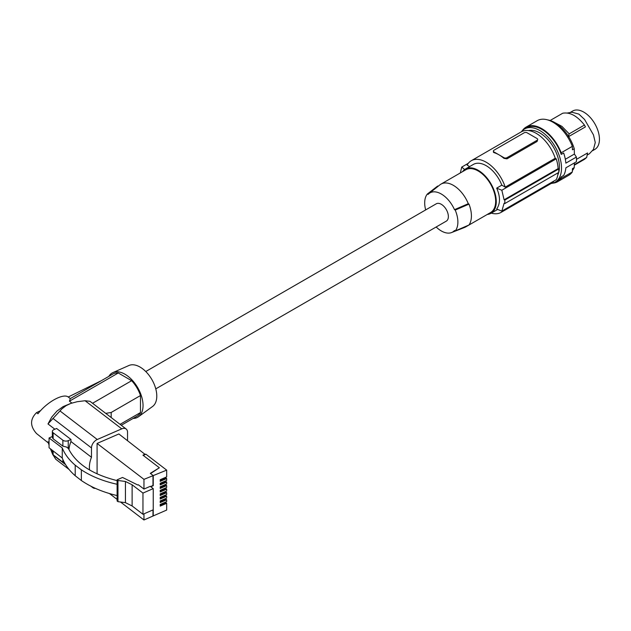 <?xml version="1.0" encoding="UTF-8"?>
<svg xmlns="http://www.w3.org/2000/svg" width="631" height="631" viewBox="0 0 631 631"><rect width="100%" height="100%" fill="white"/><g stroke="black" fill="none" stroke-linecap="round" stroke-linejoin="round"><path stroke-width="0.95" d="M62.871 440.217L53.13 432.756A3.833 2.216 180 0 1 52.357 431.423L52.357 437.496L53.13 438.805L62.871 446.156L62.871 440.217A3.833 2.216 -0 0 0 68.243 440.659L70.964 439.468L70.964 441.55L91.479 457.27L91.479 447.931A7.241 4.725 127.5 0 1 97.261 439.499L121.759 428.843L85.075 400.732L77.171 401.718L70.798 403.422L66.105 405.638L61.877 408.88L47.988 423.945L54.873 429.222M49.06 445.084L47.988 441.803L49.06 442.623M69.087 469.48L55.733 459.226L52.649 454.288M52.373 453.626L50.433 448.822M64.591 462.98A3.833 2.216 -0 0 1 62.871 462.239L53.13 454.777A3.833 2.216 180 0 1 52.357 453.444L52.357 450.321M70.964 441.55A24.286 15.838 127.5 0 0 68.96 449.643M70.964 439.468L56.609 428.473L53.88 429.656A3.833 2.216 180 0 0 52.357 431.423M62.871 446.156L66.397 447L68.44 448.538C75.878 463.596 92.102 474.283 117.106 480.617M92.055 486.785A7.241 4.725 127.5 0 0 92.852 487.692A7.241 4.725 127.5 0 0 95.376 488.355M85.075 400.732L90.02 401.324L126.161 429.009A7.241 4.725 127.5 0 0 121.759 428.843M127.541 440.612L127.541 432.243A7.241 4.725 127.5 0 0 126.161 429.009M70.569 403.509L63.053 406.632L56.948 411.081L51.734 417.075L47.988 423.945M69.434 401.174L118.281 372.976A24.286 14.024 60 0 0 112.823 374.065L70.254 398.642L69.434 401.174L71.887 403.051M48.342 442.938L36.511 433.529C29.949 426.154 29.949 419.197 36.511 412.658L37.963 413.77C47.009 401.884 63.621 392.829 68.44 397.151L70.333 398.603M36.511 412.658L40.636 410.623M68.243 397.009L101.433 380.643M91.479 457.27A24.286 15.838 127.5 0 0 89.626 470.032M117.106 495.572C103.082 492.267 91.164 487.25 81.36 480.522L75.207 475.742C69.031 470.292 64.717 464.384 62.256 458.027L49.06 447.75L49.06 437.961L52.357 436.526M117.106 484.277C103.082 481.153 91.164 476.334 81.36 469.827L75.207 465.189C69.031 459.896 64.717 454.139 62.256 447.923L49.06 437.961M75.207 465.189L75.207 475.742M81.36 469.827L81.36 480.522M143.963 489.072L150.257 486.335L153.238 488.615L142.961 493.087L132.124 484.782L132.124 505.967L125.435 502.662L117.965 501.669L117.106 501.006L117.106 479.82L122.532 477.454L137.771 484.994L138.323 484.758L143.963 489.072L143.963 479.355L166.679 470.127L145.911 454.217L145.233 454.509L118.865 433.962L97.087 443.435L143.963 479.355M132.124 505.967L142.961 514.273L153.238 509.801L153.238 488.615M153.238 506.188L153.238 515.913L143.963 519.983L143.963 513.831M166.679 470.127L166.679 476.894L160.211 479.702L160.211 481.374L166.679 478.558L166.679 480.428L160.211 483.236L160.211 484.908L166.679 482.092L166.679 483.961L160.211 486.769L160.211 488.441L166.679 485.625L166.679 487.495L160.211 490.311L160.211 491.975L166.679 489.159L166.679 491.028L160.211 493.844L160.211 495.509L166.679 492.693L166.679 494.562L160.211 497.378L160.211 499.042L166.679 496.226L166.679 498.096L160.211 500.911L160.211 502.576L166.679 499.768L166.679 501.629L160.211 504.445L160.211 506.109L166.679 503.301L166.679 510.061L153.238 515.913M153.238 475.971L153.238 485.696L150.809 486.753M152.986 515.716L152.986 509.911M117.965 501.669L117.965 480.483L125.435 481.477L125.435 502.662M117.106 479.82L117.965 480.483M132.124 484.782L125.435 481.477M142.961 514.273L142.961 493.087M150.549 486.556L152.986 485.499L152.986 475.782M152.986 475.427L150.296 473.368L159.367 467.752L150.549 473.565M97.087 473.881L97.087 443.435M143.963 519.983L120.497 502.008M117.106 499.405L109.471 493.552M159.367 467.752L142.937 455.164L145.233 454.162M143.221 455.385L145.233 454.509M165.148 477.557L165.148 478.606L160.211 480.751M165.29 477.493L166.679 478.558M165.29 481.027L166.679 482.092M165.29 484.561L166.679 485.625M165.29 488.094L166.679 489.159M165.29 491.636L166.679 492.693M165.29 495.169L166.679 496.226M165.29 498.703L166.679 499.768M165.29 502.237L166.679 503.301M165.148 481.09L165.148 482.147L160.211 484.292M165.148 484.624L165.148 485.681L160.211 487.826M165.148 488.165L165.148 489.214L160.211 491.36M165.148 491.699L165.148 492.748L160.211 494.893M165.148 495.232L165.148 496.281L160.211 498.427M165.148 498.766L165.148 499.815L160.211 501.96M165.148 502.3L165.148 503.349L160.211 505.494M62.256 447.923L62.256 458.027M118.281 372.976L131.65 380.698L92.56 403.264M105.748 413.368L111.182 412.477L140.476 395.558L140.476 412.556A24.286 14.024 60 0 1 137.108 416.129L121.278 425.27M131.65 380.698A24.286 14.024 60 0 1 140.476 395.558M111.182 412.477L111.182 417.533M120.071 424.34L140.476 412.556M108.832 376.376A25.563 14.758 60 0 1 112.996 372.55A25.563 14.758 60 0 1 132.4 380.359A25.563 14.758 60 0 1 143.04 405.536A25.563 14.758 60 0 1 138.512 416.736A25.563 14.758 60 0 1 133.117 418.432M112.996 372.55L128.937 365.491A23.702 13.685 60 0 1 146.92 372.74A23.702 13.685 60 0 1 156.788 396.079A23.702 13.685 60 0 1 152.592 406.467L138.512 416.736M155.778 388.87L446.291 221.142A10.009 5.782 -120 0 0 447.829 213.12A10.009 5.782 -120 0 0 441.29 204.294A10.009 5.782 -120 0 0 436.281 203.797L145.761 371.533M425.665 209.926A23.473 13.551 60 0 1 427.368 194.001L428.094 194.419A22.621 13.062 60 0 1 429.041 193.528A22.621 13.062 60 0 1 454.486 209.658L455.211 210.076A23.473 13.551 60 0 1 455.211 230.946L468.991 224.991A25.563 14.758 60 0 0 468.991 204.113L455.211 210.076M455.211 230.946L454.486 230.528A22.621 13.062 60 0 1 451.575 232.555A22.621 13.062 60 0 1 436.155 226.994M467.271 225.732A24.712 14.268 60 0 1 465.694 226.915L490.547 212.568A24.712 14.268 -120 0 0 495.666 201.25A24.712 14.268 -120 0 0 484.876 176.388A24.712 14.268 -120 0 0 465.836 169.763L440.982 184.118A24.712 14.268 60 0 1 468.297 203.71L468.991 204.113M465.694 226.915A24.712 14.268 60 0 1 464.574 227.452L451.575 232.555M487.274 214.453A25.563 14.758 -120 0 0 490.973 213.302A25.563 14.758 -120 0 0 490.973 183.787A25.563 14.758 -120 0 0 465.41 169.029L465.41 169.029A25.563 14.758 -120 0 0 462.562 171.656M490.973 213.302L497.678 209.429L490.973 213.302M473.392 164.415L465.41 169.029L473.392 164.415A25.563 14.758 -120 0 1 501.826 185.159L496.676 188.133C500.407 196.651 500.407 203.608 496.676 209.011A149.113 86.092 0 0 0 501.826 211.109L556.234 179.693A31.1 17.96 60 0 0 558.072 172.815M501.826 185.159L505.226 187.123A29.823 17.218 60 0 0 471.262 160.731A29.823 17.218 60 0 0 467.121 165.117L469.653 166.576M496.676 188.133A149.113 86.092 0 0 0 501.826 190.239L556.234 158.823L555.241 158.247L505.226 187.123M501.826 211.109L504.098 203.285A149.113 86.092 0 0 0 504.832 203.553L504.832 200.074A149.113 86.092 0 0 1 504.098 199.806L501.826 190.239M504.098 199.806L558.127 168.611L558.727 168.958A31.952 18.449 60 0 1 558.727 172.437L504.832 203.553M558.727 168.958L504.832 200.074M491.273 213.128A29.823 17.218 -120 0 0 501.085 212.387A29.823 17.218 -120 0 0 504.011 209.847M501.085 212.387L551.1 183.511A29.823 17.218 -120 0 0 554.026 180.971M464.668 169.51A149.113 86.092 180 0 1 461.726 167.089L460.33 172.941M468.336 163.271L461.726 167.089M506.961 158.862L537.091 141.47L537.715 139.419A2.13 1.23 0 0 0 537.091 138.552L527.145 132.81A2.13 1.23 180 0 0 524.132 132.81L494.01 150.202A2.13 1.23 0 0 0 493.387 151.077A2.13 1.23 0 0 0 494.01 151.945L498.979 154.816A29.823 17.218 60 0 1 503.948 158.365L506.961 158.862L506.961 157.687A2.13 1.23 180 0 1 503.948 157.687L498.979 154.816A29.823 17.218 60 0 0 494.01 152.631L494.01 151.945M493.387 151.077L493.426 152.26L494.01 152.631M471.262 160.731L521.277 131.855A29.823 17.218 60 0 1 555.241 158.247M537.091 141.47L537.091 140.287L506.961 157.687M537.091 140.287A2.13 1.23 0 0 0 537.715 139.419M558.127 168.611A31.1 17.96 -120 0 0 556.234 158.823M558.735 172.405A27.693 15.988 -120 0 0 559.413 166.75A27.693 15.988 -120 0 0 548.804 140.666A27.693 15.988 -120 0 0 528.573 130.578M551.155 183.479A30.674 17.707 -120 0 0 555.17 182.146A30.674 17.707 -120 0 0 561.519 168.098A30.674 17.707 -120 0 0 548.134 137.235A30.674 17.707 -120 0 0 524.495 129.016A30.674 17.707 -120 0 0 521.332 131.824M557.772 174.992A27.693 15.988 -120 0 0 558.719 172.444M555.17 182.146L557.181 180.979A30.674 17.707 -120 0 0 561.235 176.838L563.649 175.442A30.674 17.707 -120 0 0 565.849 167.838L576.395 161.749A30.674 17.707 -120 0 0 576.489 159.462A30.674 17.707 -120 0 0 576.395 157.056L574.399 154.051L574.242 148.742L572.435 149.792L572.333 146.353A31.526 18.204 60 0 0 537.226 120.679L526.08 127.115A31.526 18.204 60 0 1 561.188 152.789L572.333 146.353M574.384 162.908L574.242 167.586L572.435 168.627L572.333 171.947L561.188 178.384L561.235 176.838M572.333 171.947A31.526 18.204 60 0 1 568.752 175.284L557.607 181.72A31.526 18.204 60 0 1 552.709 183.171M574.242 167.586A29.823 17.218 60 0 1 572.38 170.536M547.621 119.898A29.823 17.218 60 0 1 574.242 148.742M587.185 155.052L589.354 153.798L593.463 149.381L595.27 142.535L593.463 134.876L584.582 119.48L578.848 114.093L572.009 112.231L567.34 113.012M574.32 165.188L584.495 159.312L586.68 157.466L587.548 152.962L576.489 159.351M594.859 149.389L592.619 150.683L594.859 149.389A22.156 12.794 60 0 0 594.859 123.81A22.156 12.794 60 0 0 572.703 111.017L570.463 112.31L572.703 111.017M586.68 157.466L574.336 164.652M550.137 120.497L562.749 113.217C569.982 111.963 577.207 115.907 584.44 125.048L569.186 133.851L568.263 136.809M569.186 133.851L561.937 126.381L554.302 122.311M584.44 125.048L585.426 126.894L568.657 136.58M561.188 178.384A31.526 18.204 60 0 1 557.607 181.72M522.381 130.633A31.526 18.204 60 0 1 526.08 127.115M576.395 157.056L565.849 163.145A30.674 17.707 -120 0 0 563.649 153.002L561.235 154.39L561.188 152.789M561.235 154.39A30.674 17.707 -120 0 0 526.506 127.848L524.495 129.016M574.399 154.051L565.329 159.28M468.297 203.71L454.486 209.658M429.041 193.528L439.957 184.812A24.712 14.268 60 0 1 440.982 184.118M427.368 194.001L437.685 186.042L438.111 186.287M97.261 439.499L59.984 410.939M65.545 464.597L52.909 454.912M53.13 450.92L53.13 454.777M62.871 462.239L62.871 459.526M68.243 448.389L68.243 440.659M53.13 432.756L53.13 438.805M91.479 447.931L52.909 418.385M503.948 158.365L503.948 157.687M90.951 486.233L92.852 487.692"/></g></svg>
